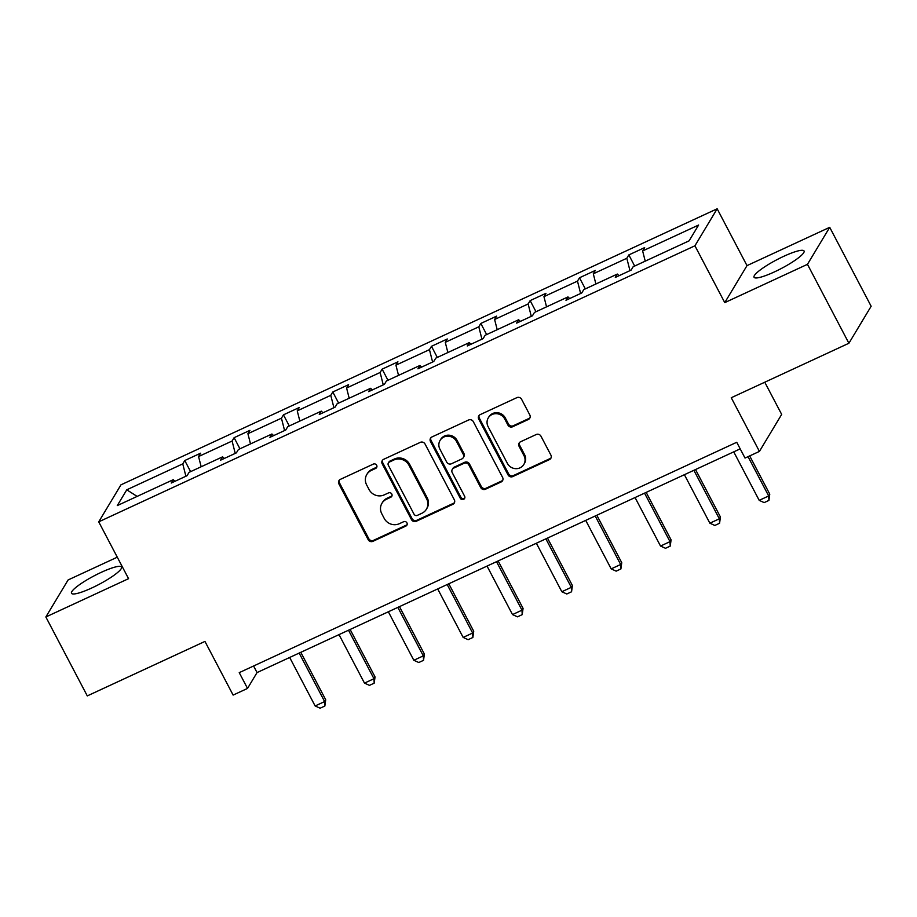 <?xml version="1.0" encoding="UTF-8"?>
<svg xmlns="http://www.w3.org/2000/svg" width="917" height="917" viewBox="0 0 917 917"><rect width="100%" height="100%" fill="white"/><g stroke="black" fill="none" stroke-linecap="round" stroke-linejoin="round"><path stroke-width="1.38" d="M376.669 465.251A2.487 2.35 -149 0 0 373.357 464.082L340.367 479.362A3.553 3.37 -149 0 0 338.889 483.901L368.175 539.677A3.553 3.37 -149 0 0 372.91 541.339L405.899 526.06A2.487 2.35 -149 0 0 406.93 522.885A2.487 2.35 -149 0 0 403.618 521.727L399.353 523.699A11.371 10.763 -149 0 1 384.212 518.392L381.77 513.738A11.371 10.763 -149 0 1 381.953 503.284A11.371 10.763 -149 0 1 386.493 499.226L390.768 497.243A2.487 2.35 -149 0 0 391.8 494.068A2.487 2.35 -149 0 0 388.487 492.91L384.223 494.882A11.371 10.763 -149 0 1 369.081 489.563L366.64 484.921A11.371 10.763 -149 0 1 366.823 474.456A11.371 10.763 -149 0 1 371.362 470.398L375.638 468.427A2.487 2.35 -149 0 0 376.669 465.251M783.737 256.324A28.244 4.917 -27.7 0 0 754.049 277.255A28.244 4.917 -27.7 0 0 774.361 271.936A28.244 4.917 -27.7 0 0 804.06 251.006A28.244 4.917 -27.7 0 0 783.737 256.324M101.202 572.357A28.244 4.917 -27.7 0 0 71.503 593.288A28.244 4.917 -27.7 0 0 91.815 587.957A28.244 4.917 -27.7 0 0 121.514 567.027A28.244 4.917 -27.7 0 0 101.202 572.357M117.284 557.181L68.099 579.957L45.85 616.969L87.287 695.9L204.95 641.419L233.124 695.086L247.521 688.426L257.047 672.574L740.202 448.86M829.713 227.324L747 265.621L724.762 302.621L807.464 264.325L829.713 227.324L871.15 306.255L848.901 343.256L731.25 397.737L759.425 451.405L781.674 414.404L764.767 382.217M807.464 264.325L848.901 343.256M528.341 419.493A3.553 3.37 -149 0 0 529.808 414.954L521.601 399.296A3.553 3.37 -149 0 0 516.867 397.646L480.233 414.599A3.553 3.37 -149 0 0 478.754 419.138L508.041 474.914A3.553 3.37 -149 0 0 512.775 476.576L549.409 459.623A3.553 3.37 -149 0 0 550.888 455.084L540.961 436.183A3.553 3.37 -149 0 0 536.227 434.52L520.547 441.776A3.553 3.37 -149 0 0 519.068 446.315L523.997 455.692A9.502 8.998 -149 0 1 515.526 468.656A9.502 8.998 -149 0 1 507.388 463.383L488.108 426.657A9.502 8.998 -149 0 1 496.567 413.693A9.502 8.998 -149 0 1 504.717 418.966L507.926 425.087A3.553 3.37 -149 0 0 512.66 426.749L528.341 419.493L528.937 418.484A3.553 3.37 -149 0 0 530.015 417.693M759.425 451.405L745.028 458.064L736.741 442.281L239.234 672.642L247.521 688.426M724.762 302.621L694.926 245.79L98.727 521.842L120.964 484.829L717.163 208.789L694.926 245.79M45.85 616.969L128.563 578.673L98.727 521.842M425.041 444.011A3.553 3.37 -149 0 0 420.318 442.349L383.684 459.302A3.553 3.37 -149 0 0 382.206 463.842L411.492 519.63A3.553 3.37 -149 0 0 416.215 521.292L452.849 504.327A3.553 3.37 -149 0 0 454.328 499.788L425.041 444.011M431.953 436.95L468.587 419.997A3.553 3.37 -149 0 1 473.321 421.66L502.608 477.436A3.553 3.37 -149 0 1 501.129 481.975L485.448 489.231A3.553 3.37 -149 0 1 480.714 487.569L468.839 464.942A3.553 3.37 -149 0 0 464.117 463.28L453.709 468.106A3.553 3.37 -149 0 0 452.23 472.633L464.598 496.189A2.487 2.35 -149 0 1 462.386 499.582A2.487 2.35 -149 0 1 460.254 498.206L430.474 441.49A3.553 3.37 -149 0 1 431.953 436.95M689.114 240.827L633.131 266.755L631.125 270.102L615.307 277.427L617.324 274.068L583.797 289.6L581.779 292.947L565.961 300.272L567.978 296.913L534.451 312.445L532.445 315.792L516.626 323.116L518.644 319.758L485.116 335.29L483.099 338.637L467.28 345.961L469.298 342.614L435.77 358.134L433.764 361.481L417.946 368.806L419.963 365.459L386.435 380.979L384.418 384.326L368.6 391.651L370.617 388.304L337.089 403.824L335.072 407.171L319.265 414.495L321.282 411.148L287.755 426.669L285.737 430.016L269.919 437.34L271.936 433.993L238.409 449.513L236.391 452.86L220.584 460.185L222.59 456.838L189.074 472.358L187.057 475.705L171.238 483.03L173.256 479.683L117.273 505.599L126.775 489.804L182.758 463.876L184.764 460.529L200.582 453.204L198.565 456.551L232.093 441.031L234.11 437.684L249.928 430.36L247.911 433.707L281.439 418.186L283.445 414.839L299.263 407.515L297.246 410.862L330.773 395.342L332.791 391.995L348.609 384.67L346.592 388.017L380.119 372.497L382.137 369.15L397.944 361.825L395.926 365.172L429.454 349.652L431.471 346.305L447.29 338.981L445.272 342.328L478.8 326.807L480.817 323.46L496.624 316.136L494.607 319.483L528.135 303.963L530.152 300.616L545.97 293.291L543.953 296.638L577.481 281.118L579.498 277.759L595.305 270.446L593.299 273.793L626.815 258.273L628.833 254.915L644.651 247.601L642.634 250.949L698.616 225.032L689.114 240.827M629.968 270.641L626.815 258.273M595.89 283.995L593.299 273.793M619.021 275.696L617.324 274.068M580.621 293.486L577.481 281.118M546.543 306.84L543.953 296.638M569.686 298.552L567.978 296.913M531.275 316.331L528.135 303.963M497.209 329.684L494.607 319.483M520.34 321.397L518.644 319.758M481.941 339.175L478.8 326.807M447.863 352.529L445.272 342.328M471.006 344.242L469.298 342.614M432.595 362.02L429.454 349.652M398.528 375.374L395.926 365.172M421.66 367.087L419.963 365.459M383.26 384.865L380.119 372.497M349.182 398.219L346.592 388.017M372.325 389.931L370.617 388.304M333.914 407.71L330.773 395.342M299.848 421.063L297.246 410.862M322.979 412.776L321.282 411.148M284.579 430.554L281.439 418.186M250.501 443.92L247.911 433.707M273.644 435.621L271.936 433.993M235.233 453.399L232.093 441.031M201.167 466.764L198.565 456.551M224.298 458.466L222.59 456.838M185.899 476.244L182.758 463.876M126.775 489.804L137.126 496.406M747 265.621L717.163 208.789M253.585 665.994L257.047 672.574M174.964 481.31L173.256 479.683M645.224 261.15L642.634 250.949M190.61 471.647L184.764 460.529M239.945 448.803L234.11 437.684M289.291 425.958L283.445 414.839M338.625 403.113L332.791 391.995M387.971 380.268L382.137 369.15M437.306 357.424L431.471 346.305M486.652 334.579L480.817 323.46M535.986 311.734L530.152 300.616M585.333 288.889L579.498 277.759M634.667 266.045L628.833 254.915M376.864 466.994A2.487 2.35 -149 0 1 376.234 467.429L371.97 469.401A11.371 10.763 -149 0 0 367.43 473.459L366.823 474.456M381.953 503.284L382.561 502.275A11.371 10.763 -149 0 1 387.1 498.218L391.364 496.246A2.487 2.35 -149 0 0 391.995 495.822M339.301 480.153A3.553 3.37 -149 0 0 339.496 482.892L368.783 538.68A3.553 3.37 -149 0 0 373.517 540.342L406.495 525.063A2.487 2.35 -149 0 0 407.125 524.639M382.607 460.105A3.553 3.37 -149 0 0 382.802 462.844L412.088 518.621A3.553 3.37 -149 0 0 416.822 520.283L453.457 503.318A3.553 3.37 -149 0 0 454.523 502.527M389.37 462.065A2.487 2.35 -149 0 0 388.338 465.24L414.048 514.208A2.487 2.35 -149 0 0 417.361 515.365L421.854 513.279A11.371 10.763 -149 0 0 426.405 509.222A11.371 10.763 -149 0 0 426.588 498.768L409.016 465.297A11.371 10.763 -149 0 0 393.874 459.979L389.37 462.065L389.977 461.068A2.487 2.35 -149 0 0 388.98 461.95L388.384 462.947M426.405 509.222L427.001 508.224A11.371 10.763 -149 0 0 427.184 497.771L426.588 498.768M389.977 461.068L394.47 458.981A11.371 10.763 -149 0 1 409.612 464.3L427.184 497.771M452.287 469.366L452.895 468.369A3.553 3.37 -149 0 1 454.316 467.097L464.713 462.283A3.553 3.37 -149 0 1 469.447 463.945L481.322 486.572A3.553 3.37 -149 0 0 486.056 488.234L501.725 480.966A3.553 3.37 -149 0 0 502.803 480.176M430.887 437.753A3.553 3.37 -149 0 0 431.082 440.492L460.85 497.197A2.487 2.35 -149 0 0 464.793 497.942M456.517 441.467A9.502 8.998 -149 0 0 440.068 440.424A9.502 8.998 -149 0 0 439.908 449.158L446.705 462.099A3.553 3.37 -149 0 0 451.428 463.761L461.836 458.947A3.553 3.37 -149 0 0 463.314 454.408L456.517 441.467L457.125 440.469A9.502 8.998 -149 0 0 440.664 439.415L440.068 440.424M463.257 457.675L463.853 456.677A3.553 3.37 -149 0 0 463.91 453.411L463.314 454.408M457.125 440.469L463.91 453.411M488.257 417.911L488.864 416.914A9.502 8.998 -149 0 1 505.313 417.969L508.522 424.09A3.553 3.37 -149 0 0 513.256 425.752L528.937 418.484M523.836 464.426L524.444 463.429A9.502 8.998 -149 0 0 524.593 454.683L523.997 455.692M519.481 442.567A3.553 3.37 -149 0 0 519.675 445.318L524.593 454.683M479.155 415.401A3.553 3.37 -149 0 0 479.35 418.141L508.637 473.917A3.553 3.37 -149 0 0 513.371 475.579L550.005 458.615A3.553 3.37 -149 0 0 551.083 457.824M289.669 657.466L315.127 705.952L324.618 701.562L299.16 653.076M325.707 699.763L324.859 706.021L324.618 701.562L325.707 699.763L300.799 652.319M324.859 706.021L320.113 708.211L315.127 705.952M339.015 634.621L364.473 683.108L373.964 678.718L348.506 630.231M375.042 676.918L374.193 683.165L373.964 678.718L375.042 676.918L350.134 629.475M374.193 683.165L369.448 685.366L364.473 683.108M388.35 611.777L413.808 660.263L423.299 655.873L397.84 607.386M424.388 654.073L423.539 660.32L423.299 655.873L424.388 654.073L399.48 606.63M423.539 660.32L418.794 662.521L413.808 660.263M437.696 588.932L463.154 637.418L472.645 633.028L447.187 584.542M473.722 631.228L472.874 637.475L472.645 633.028L473.722 631.228L448.814 583.785M472.874 637.475L468.128 639.676L463.154 637.418M487.042 566.087L512.5 614.573L521.979 610.183L496.521 561.685M523.068 608.384L522.22 614.631L521.979 610.183L523.068 608.384L498.16 560.94M522.22 614.631L517.475 616.832L512.5 614.573M536.376 543.242L561.834 591.729L571.325 587.338L545.867 538.841M572.403 585.539L571.555 591.786L571.325 587.338L572.403 585.539L547.495 538.096M571.555 591.786L566.809 593.987L561.834 591.729M585.722 520.398L611.181 568.884L620.66 564.494L595.202 515.996M621.749 562.694L620.901 568.941L620.66 564.494L621.749 562.694L596.841 515.251M620.901 568.941L616.155 571.142L611.181 568.884M635.057 497.553L660.515 546.039L670.006 541.649L644.548 493.151M671.084 539.849L670.235 546.096L670.006 541.649L671.084 539.849L646.176 492.395M670.235 546.096L665.49 548.297L660.515 546.039M684.403 474.708L709.861 523.194L719.341 518.804L693.882 470.306M720.43 517.005L719.581 523.252L719.341 518.804L720.43 517.005L695.522 469.55M719.581 523.252L714.836 525.452L709.861 523.194M733.738 451.863L759.196 500.35L768.687 495.959L748.054 456.666M769.764 494.16L768.916 500.407L768.687 495.959L769.764 494.16L749.693 455.909M768.916 500.407L764.17 502.608L759.196 500.35M371.97 469.401L371.362 470.398M391.364 496.246L390.768 497.243M387.1 498.218L386.493 499.226M406.495 525.063L405.899 526.06M373.517 540.342L372.91 541.339M368.783 538.68L368.175 539.677M339.496 482.892L338.889 483.901M376.234 467.429L375.638 468.427M453.457 503.318L452.849 504.327M416.822 520.283L416.215 521.292M412.088 518.621L411.492 519.63M382.802 462.844L382.206 463.842M409.612 464.3L409.016 465.297M394.47 458.981L393.874 459.979M501.725 480.966L501.129 481.975M486.056 488.234L485.448 489.231M481.322 486.572L480.714 487.569M469.447 463.945L468.839 464.942M464.713 462.283L464.117 463.28M454.316 467.097L453.709 468.106M460.85 497.197L460.254 498.206M431.082 440.492L430.474 441.49M513.256 425.752L512.66 426.749M508.522 424.09L507.926 425.087M505.313 417.969L504.717 418.966M519.675 445.318L519.068 446.315M550.005 458.615L549.409 459.623M513.371 475.579L512.775 476.576M508.637 473.917L508.041 474.914M479.35 418.141L478.754 419.138"/></g></svg>
